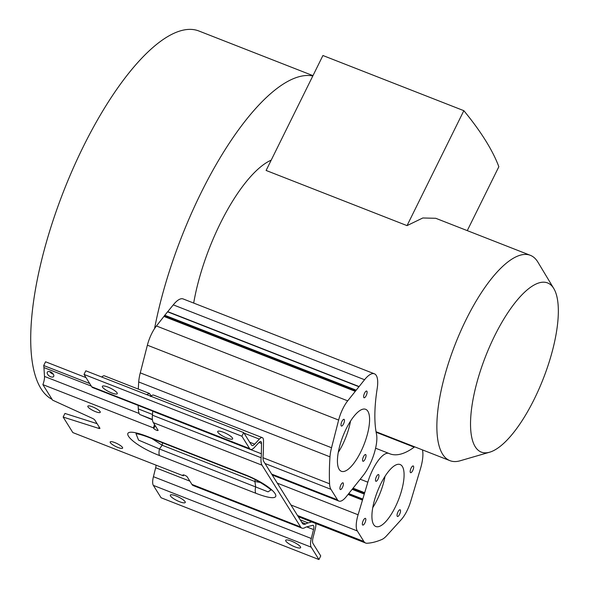 <?xml version="1.0" encoding="UTF-8"?>
<svg xmlns="http://www.w3.org/2000/svg" width="589" height="589" viewBox="0 0 589 589"><rect width="100%" height="100%" fill="white"/><g stroke="black" fill="none" stroke-linecap="round" stroke-linejoin="round"><path stroke-width="0.88" d="M312.965 75.65L198.861 30.981A198.331 67.507 111.4 0 0 83.366 146.506A198.331 67.507 111.4 0 0 52.09 399.364M358.745 386.649L167.563 311.809L156.438 325.975A20.946 7.127 111.4 0 0 154.568 328.566A198.331 67.507 -68.6 0 1 201.158 192.618A198.331 67.507 -68.6 0 1 312.818 75.959M154.568 328.566A20.946 7.127 111.4 0 0 151.645 333.727A20.946 7.127 111.4 0 0 147.375 345.191L140.27 372.874A26.49 9.019 111.4 0 0 138.717 381.959A219.969 74.877 111.4 0 0 138.319 389.108M338.638 420.06A20.946 7.127 -68.6 0 1 342.908 408.597A20.946 7.127 -68.6 0 1 347.701 400.844L364.547 379.736A27.882 9.49 -68.6 0 1 374.405 373.809A27.882 9.49 -68.6 0 1 377.196 388.512A125.788 42.82 111.4 0 0 376.496 434.196A27.882 9.49 -68.6 0 1 369.465 465.303A27.882 9.49 -68.6 0 1 363.082 475.617L346.31 496.63A20.946 7.127 -68.6 0 1 338.911 501.084A20.946 7.127 -68.6 0 1 337.512 499.855L330.922 489.304A26.49 9.019 -68.6 0 1 329.568 483.79A219.969 74.877 -68.6 0 1 329.987 456.828A26.49 9.019 -68.6 0 1 331.533 447.743L338.638 420.06L147.375 345.191M167.563 311.809L358.834 386.678M374.405 373.809L183.142 298.94A27.882 9.49 111.4 0 0 173.284 304.866L167.593 311.831M271.205 160.149A110.261 37.534 111.4 0 0 220.345 223.327A110.261 37.534 111.4 0 0 193.685 303.07M422.46 449.9A27.882 9.49 -68.6 0 1 420.428 468.873L410.732 501.313A20.946 7.127 -68.6 0 1 407.043 510.707A20.946 7.127 -68.6 0 1 401.212 519.682L386.715 535.659A26.49 9.019 -68.6 0 1 381.834 539.509A219.969 74.877 -68.6 0 1 367.05 543.249A26.49 9.019 -68.6 0 1 365.651 543.036A26.49 9.019 -68.6 0 1 363.884 541.475L357.317 530.961A20.946 7.127 -68.6 0 1 358.09 514.779L367.83 482.192A27.882 9.49 -68.6 0 1 372.749 469.691A27.882 9.49 -68.6 0 1 388.983 453.449A27.882 9.49 -68.6 0 1 389.13 453.508A125.788 42.82 111.4 0 0 389.778 453.78A125.788 42.82 111.4 0 0 414.192 447.161A27.882 9.49 -68.6 0 1 414.649 446.837M380.708 484.011A33.286 11.331 111.4 0 0 375.87 526.522A33.286 11.331 111.4 0 0 395.3 507.033A33.286 11.331 111.4 0 0 400.137 464.53A33.286 11.331 111.4 0 0 380.708 484.011M399.57 514.381A3.608 1.23 111.4 0 0 400.1 509.765A3.608 1.23 111.4 0 0 398.002 511.87A3.608 1.23 111.4 0 0 397.472 516.479A3.608 1.23 111.4 0 0 399.57 514.381M412.705 470.582A3.608 1.23 111.4 0 0 413.235 465.965A3.608 1.23 111.4 0 0 411.129 468.064A3.608 1.23 111.4 0 0 410.607 472.68A3.608 1.23 111.4 0 0 412.705 470.582M378.005 479.174A3.608 1.23 111.4 0 0 378.536 474.565A3.608 1.23 111.4 0 0 376.437 476.663A3.608 1.23 111.4 0 0 375.907 481.279A3.608 1.23 111.4 0 0 378.005 479.174M364.871 522.98A3.608 1.23 111.4 0 0 365.401 518.364A3.608 1.23 111.4 0 0 363.303 520.462A3.608 1.23 111.4 0 0 362.772 525.079A3.608 1.23 111.4 0 0 364.871 522.98M97.082 423.653L64.945 413.441L63.156 417.071L98.584 428.328A2.776 0.641 -153.7 0 0 99.931 428.402A2.776 0.641 -153.7 0 0 99.872 428.122L94.792 419.986A2.776 0.641 -153.7 0 0 92.318 418.308L52.576 400.137L42.887 384.632A10.749 3.659 -68.6 0 0 44.492 376.43L139.173 413.493M183.93 474.992A10.749 3.659 111.4 0 0 183.356 475.838L72.845 432.584L63.156 417.071M183.356 475.838L182.965 475.22A2.43 0.56 -153.7 0 1 182.921 474.977A2.43 0.56 -153.7 0 1 184.953 475.367A2.43 0.56 -153.7 0 1 187.221 476.884L191.918 484.408A19.798 6.737 111.4 0 0 193.236 485.572L301.921 528.119A19.798 6.737 -68.6 0 1 300.604 526.949L262.024 465.192A19.798 6.737 -68.6 0 1 261.126 457.734A35.715 12.155 111.4 0 0 261.361 453.773L261.509 443.421A5.846 1.988 111.4 0 0 260.817 441.522A5.846 1.988 111.4 0 0 259.079 442.383L254.411 447.426A13.164 4.484 -68.6 0 1 250.494 449.363A13.164 4.484 -68.6 0 1 249.618 448.59L241.895 436.221L243.684 432.591L251.415 444.96A9.004 3.063 111.4 0 0 252.011 445.49A9.004 3.063 111.4 0 0 254.684 444.165L259.359 439.122A10.006 3.409 -68.6 0 1 262.333 437.649A10.006 3.409 -68.6 0 1 263.519 440.896L263.371 451.255A39.875 13.569 -68.6 0 1 263.106 455.672A15.638 5.323 111.4 0 0 263.813 461.562L302.4 523.319A15.638 5.323 111.4 0 0 303.438 524.247A15.638 5.323 111.4 0 0 305.735 523.901A39.875 13.569 -68.6 0 1 308.143 522.914L311.824 521.964M156.004 465.133A5.846 1.988 -68.6 0 1 155.665 467.754L153.427 476.692A13.164 4.484 111.4 0 0 153.346 485.388L161.069 497.757L318.943 559.55L311.213 547.181A13.164 4.484 -68.6 0 1 311.294 538.486L313.539 529.555A5.846 1.988 111.4 0 0 313.186 525.351A5.846 1.988 111.4 0 0 312.678 525.329L306.987 526.802A35.715 12.155 111.4 0 0 304.83 527.685A19.798 6.737 -68.6 0 1 301.921 528.119M315.822 523.533A10.006 3.409 -68.6 0 1 315.306 528.672L313.061 537.61A9.004 3.063 111.4 0 0 313.009 543.551L320.733 555.92L318.943 559.55M250.494 449.363L92.62 387.569A13.164 4.484 111.4 0 1 91.744 386.789L84.021 374.427L241.895 436.221M223.356 432.26A8.32 1.922 -153.7 0 0 217.709 431.472A8.32 1.922 -153.7 0 0 226.986 438.061A8.32 1.922 -153.7 0 0 232.633 438.842A8.32 1.922 -153.7 0 0 223.356 432.26M107.993 387.098A8.32 1.922 -153.7 0 0 102.346 386.31A8.32 1.922 -153.7 0 0 111.615 392.9A8.32 1.922 -153.7 0 0 117.263 393.688A8.32 1.922 -153.7 0 0 107.993 387.098M243.684 432.591L85.817 370.798L84.021 374.427M149.348 393.423L104.459 375.848A10.006 3.409 111.4 0 0 101.757 377.041M146.713 394.601L149.385 393.437L151.277 395.977M138.179 405.401A219.969 74.877 111.4 0 0 138.305 408.921A26.49 9.019 111.4 0 0 139.652 414.435L152.433 419.81M86.016 377.615L45.559 361.779L43.711 365.526L89.712 383.535M43.711 365.526A28.78 9.792 -68.6 0 1 43.939 367.573L44.492 376.43M152.676 411.07L152.676 411.232A35.715 12.155 -68.6 0 1 152.441 415.186A19.798 6.737 111.4 0 0 153.331 422.644L158.029 430.169A2.43 0.56 -153.7 0 1 158.08 430.412A2.43 0.56 -153.7 0 1 156.048 430.022A2.43 0.56 -153.7 0 1 153.781 428.505L153.398 427.886L42.887 384.632M260.264 482.428L254.875 481.515L255.678 486.639A11.441 3.895 -68.6 0 0 255.825 493.265C290.097 506.533 276.536 486.838 243.971 474.285A11.441 3.895 -68.6 0 0 244.737 474.962L148.516 437.296A11.441 3.895 111.4 0 1 147.751 436.626C113.486 423.358 127.04 443.046 159.604 455.599A11.441 3.895 111.4 0 1 159.457 448.98L162.159 445.218L151.999 438.665M92.539 406.83A6.935 1.598 -153.7 0 0 87.827 406.174A6.935 1.598 -153.7 0 0 95.558 411.667A6.935 1.598 -153.7 0 0 100.263 412.322A6.935 1.598 -153.7 0 0 92.539 406.83M114.899 442.619A6.935 1.598 -153.7 0 0 110.187 441.964A6.935 1.598 -153.7 0 0 117.918 447.456A6.935 1.598 -153.7 0 0 122.622 448.111A6.935 1.598 -153.7 0 0 114.899 442.619M153.398 427.886A10.749 3.659 111.4 0 0 154.458 424.448M50.352 371.814A3.814 2.12 -144.6 0 0 47.4 372.086A3.814 2.12 -144.6 0 0 50.661 376.776A3.814 2.12 -144.6 0 0 53.621 376.504A3.814 2.12 -144.6 0 0 50.352 371.814M53.305 374.155A3.814 2.12 35.4 0 1 52.664 373.949A3.814 2.12 35.4 0 1 49.719 371.607M352.62 489.216L351.942 489.577M361.307 409.753A33.286 11.331 111.4 0 0 341.016 441.61A33.286 11.331 111.4 0 0 341.377 471.296A33.286 11.331 111.4 0 0 345.714 470.839A33.286 11.331 111.4 0 0 366.005 438.989A33.286 11.331 111.4 0 0 365.644 409.303A33.286 11.331 111.4 0 0 361.307 409.753M366.152 395.668A3.608 1.23 111.4 0 0 366.682 391.052A3.608 1.23 111.4 0 0 364.576 393.15A3.608 1.23 111.4 0 0 364.054 397.766A3.608 1.23 111.4 0 0 366.152 395.668M343.512 423.955A3.608 1.23 111.4 0 0 344.042 419.339A3.608 1.23 111.4 0 0 341.944 421.437A3.608 1.23 111.4 0 0 341.414 426.053A3.608 1.23 111.4 0 0 343.512 423.955M365.077 459.155A3.608 1.23 111.4 0 0 365.607 454.539A3.608 1.23 111.4 0 0 363.509 456.644A3.608 1.23 111.4 0 0 362.979 461.261A3.608 1.23 111.4 0 0 365.077 459.155M342.437 487.442A3.608 1.23 111.4 0 0 342.967 482.825A3.608 1.23 111.4 0 0 340.869 484.924A3.608 1.23 111.4 0 0 340.339 489.54A3.608 1.23 111.4 0 0 342.437 487.442M350.529 421.083A33.286 11.331 -68.6 0 1 338.277 452.374M262.333 437.649L153.641 395.101A10.006 3.409 111.4 0 0 150.968 396.264L150.593 396.544M291.341 541.077A8.32 1.922 -153.7 0 0 285.694 540.29A8.32 1.922 -153.7 0 0 294.971 546.879A8.32 1.922 -153.7 0 0 300.618 547.667A8.32 1.922 -153.7 0 0 291.341 541.077M175.978 495.916A8.32 1.922 -153.7 0 0 170.331 495.128A8.32 1.922 -153.7 0 0 179.601 501.718A8.32 1.922 -153.7 0 0 185.248 502.505A8.32 1.922 -153.7 0 0 175.978 495.916M148.516 437.296C139.534 433.924 136.928 433.865 136.869 433.843L136.228 433.71M136 433.754L138.57 440.123L159.457 448.98L268.061 491.844L270.852 489.996M385.022 476.31A33.286 11.331 -68.6 0 1 377.085 499.906A33.286 11.331 -68.6 0 1 372.771 507.6M553.778 288.522L537.897 262.134A110.261 37.534 111.4 0 0 530.35 255.317A110.261 37.534 111.4 0 0 466.135 319.54A110.261 37.534 111.4 0 0 449.967 460.664A110.261 37.534 111.4 0 0 460.134 460.782L489.709 452.183A90.846 30.922 111.4 0 0 534.238 399.173A90.846 30.922 111.4 0 0 553.778 288.522A90.846 30.922 111.4 0 0 494.657 335.818A90.846 30.922 111.4 0 0 489.709 452.183M467.268 230.623L498.846 166.724A693.305 159.921 26.3 0 0 463.845 110.68L322.919 55.513L266.11 170.457L407.036 225.624L422.799 217.982L435.757 218.291L530.35 255.317M463.845 110.68L407.036 225.624M156.438 325.975L347.701 400.844M414.192 447.161L376.128 432.26M357.317 530.961L290.937 504.979M277.309 483.157L358.09 514.779M362.478 500.105L348.047 494.458M362.515 499.597L348.364 494.061M348.754 493.575L362.559 498.979M364.054 493.987L352.384 489.415M364.4 493.295L352.944 488.811M353.363 488.288L364.687 492.721M367.83 482.192L360.218 479.21M297.504 515.493L363.884 541.475M189.886 481.154L155.665 467.754M300.206 519.807L308.143 522.914M91.744 386.789L249.618 448.59M249.692 442.214L254.684 444.165M259.359 439.122L244.008 433.114M329.568 483.79L263.003 457.727M152.507 414.479L138.305 408.921M329.987 456.828L138.717 381.959M262.024 465.192L153.331 422.644M191.918 484.408L300.604 526.949M255.825 493.265L159.604 455.599M147.751 436.626L243.971 474.285M98.584 428.328L99.21 427.054M91.332 386.119L43.939 367.573M153.781 428.505L155.202 425.633M271.625 474.064L337.512 499.855M330.922 489.304L265.035 463.514M152.389 419.42L139.652 414.435M364.547 379.736L173.284 304.866M167.843 311.684L359.106 386.553M164.648 315.196L355.911 390.065M355.572 390.765L164.309 315.895M355.292 391.339L164.022 316.47M140.27 372.874L331.533 447.743M261.509 443.421L259.02 442.449M152.676 411.232L261.361 453.773M261.126 457.734L152.441 415.186M313.539 529.555L306.7 526.875M153.427 476.692L311.294 538.486M311.213 547.181L153.346 485.388M162.468 442.759A7.974 2.717 -68.6 0 1 162.159 445.218L254.875 481.515A7.974 2.717 111.4 0 0 255.155 479.66M305.735 523.901L301.796 522.362M375.591 448.207L388.983 453.449M272.192 474.97L338.911 501.084M358.789 386.656L167.526 311.787M244.737 474.962C258.505 479.873 272.987 490.836 270.911 490.07L270.763 489.849M298.225 516.641L365.651 543.036M376.04 431.722L449.967 460.664"/></g></svg>
